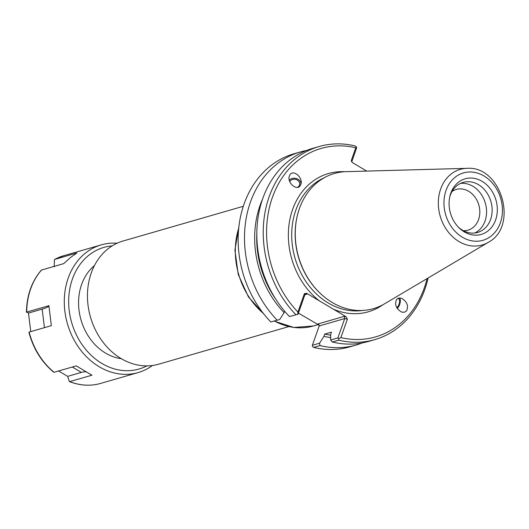 <?xml version="1.0" encoding="UTF-8"?>
<svg xmlns="http://www.w3.org/2000/svg" width="529" height="529" viewBox="0 0 529 529"><rect width="100%" height="100%" fill="white"/><g stroke="black" fill="none" stroke-linecap="round" stroke-linejoin="round"><path stroke-width="0.79" d="M396.631 299.374L398.813 298.045L401.59 298.283C407.105 301.656 408.745 305.881 406.503 310.953L404.321 312.282L401.544 312.044C396.023 308.672 394.389 304.446 396.631 299.374M399.607 297.953A6.487 3.313 -70.4 0 1 397.782 307.845A6.487 3.313 -70.4 0 1 397.213 308.46M397.894 298.369A5.224 2.665 -70.4 0 1 398.284 298.449A5.224 2.665 -70.4 0 1 399.567 301.927A5.224 2.665 -70.4 0 1 397.537 306.972A5.224 2.665 -70.4 0 1 396.77 307.733M297.41 187.378A5.224 4.331 9.8 0 0 299.659 184.502A5.224 4.331 9.8 0 0 296.372 179.648A5.224 4.331 9.8 0 0 290.19 180.964A5.224 4.331 9.8 0 0 289.747 181.619M300.961 184.178A6.487 5.383 9.8 0 0 296.617 178.617A6.487 5.383 9.8 0 0 289.27 180.177M300.036 185.983C296.604 190.671 287.67 183.199 289.099 176.831L290.17 174.398C293.602 169.71 302.535 177.182 301.107 183.55L300.036 185.983M427.068 278.611A98.077 80.249 -106.1 0 1 340.894 337.595L347.374 319.185L346.111 316.739L344.326 316.335L318.061 323.92L318.359 324.753L298.429 313.122M318.359 324.753L319.252 325.566M288.801 326.605L158.687 364.19A64.108 52.457 -106.1 0 1 102.381 341.35A64.108 52.457 -106.1 0 1 91.219 273.09A64.108 52.457 -106.1 0 1 123.105 241.006L243.3 206.29M344.644 171.727A71.951 58.871 73.9 0 0 292.583 209.557A71.951 58.871 73.9 0 0 319.423 300.882L306.655 293.297L304.393 293.655L297.913 312.064A98.077 80.249 -106.1 0 1 272.342 197.535A98.077 80.249 -106.1 0 1 355.772 147.756L351.368 160.267L351.415 161.285L352.638 162.72L366.729 171.092M319.423 300.882L333.343 309.154A71.951 58.871 73.9 0 0 383.049 304.664M346.111 316.739L333.343 309.154M297.318 215.7L297.199 216.209A69.537 56.901 73.9 0 0 319.185 292.339L319.562 292.702A70.337 57.555 -106.1 0 1 297.318 215.7A70.337 57.555 -106.1 0 1 299.381 208.697A70.337 57.555 -106.1 0 1 346.264 171.654L466.882 168.341A39.377 32.216 73.9 0 0 440.637 189.078A39.377 32.216 73.9 0 0 450 234.076A39.377 32.216 73.9 0 0 488.26 242.348C518.995 226.458 501.36 165.398 466.882 168.341M488.26 242.348L384.457 303.864A70.337 57.555 -106.1 0 1 319.562 292.702M351.745 161.907L356.546 148.08L356.553 147.095L355.772 147.756M344.326 316.335L344.71 318.584L337.899 337.912L338.745 338.659L340.894 337.595M318.061 323.92L319.166 325.018L319.179 325.957L344.71 318.584L347.374 319.185M337.899 337.912L330.645 340.008L330.651 334.407L331.445 332.146L324.74 334.083L323.946 336.345L319.556 343.215L312.375 345.285L319.179 325.957M312.375 345.285L312.368 346.277L313.644 347.408L319.985 345.576L319.556 343.215M304.929 294.713L306.952 294.131L305.769 294.058L304.843 294.898L298.039 314.233L289.442 316.547L298.039 314.233M262.582 199.069A91.669 75.006 73.9 0 0 284.08 312.659L279.689 319.529L270.775 321.936A100.484 82.22 -106.1 0 1 239.201 224.236A100.484 82.22 -106.1 0 1 294.031 153.767L300.373 151.935A100.484 82.22 -106.1 0 1 306.622 150.454M284.08 312.659L284.602 311.184M297.913 312.064L297.682 314.266M356.553 147.095L355.276 145.964A100.484 82.22 73.9 0 0 319.113 146.526A100.484 82.22 73.9 0 0 264.282 216.989A100.484 82.22 73.9 0 0 295.856 314.695M319.113 146.526L312.699 148.378A100.484 82.22 73.9 0 0 257.868 218.847A100.484 82.22 73.9 0 0 289.442 316.547M362.226 342.937A100.484 82.22 -106.1 0 1 356.149 345.014L349.808 346.845A100.484 82.22 -106.1 0 1 313.644 347.408M356.149 345.014A100.484 82.22 -106.1 0 1 319.985 345.576M279.689 319.529L270.775 321.936M330.645 340.008L332.311 342.012L338.725 340.16L338.745 338.659M338.725 340.16A100.484 82.22 73.9 0 0 374.889 339.598A100.484 82.22 73.9 0 0 428.113 277.989M277.117 320.105A100.484 82.22 -106.1 0 1 245.542 222.405A100.484 82.22 -106.1 0 1 300.373 151.935M323.946 336.345A91.669 75.006 73.9 0 0 330.645 337.581M452.05 191.472A21.18 17.331 -106.1 0 1 456.289 189.442A21.18 17.331 -106.1 0 1 468.681 191.293A21.18 17.331 -106.1 0 1 479.823 212.433A21.18 17.331 -106.1 0 1 468.046 230.141A21.18 17.331 -106.1 0 1 463.378 230.69M474.804 233.005A26.047 21.312 73.9 0 0 486.541 210.516A26.047 21.312 73.9 0 0 472.866 186.274A26.047 21.312 73.9 0 0 460.481 183.424M482.098 181.335A28.943 23.679 -106.1 0 1 494.357 222.947A28.943 23.679 -106.1 0 1 459.079 227.847A28.943 23.679 -106.1 0 1 449.928 196.166A28.943 23.679 -106.1 0 1 482.098 181.335M458.392 227.159A26.047 21.312 73.9 0 0 477.661 232.429A26.047 21.312 73.9 0 0 492.142 210.648A26.047 21.312 73.9 0 0 478.441 184.661A26.047 21.312 73.9 0 0 463.206 182.386A26.047 21.312 73.9 0 0 449.716 197.119M256.816 233.686A89.189 72.982 73.9 0 0 275.708 299.083M332.311 342.012A100.484 82.22 73.9 0 0 368.475 341.456L374.889 339.598M324.74 334.083A89.189 72.982 73.9 0 0 330.645 335.148M30.755 331.604L28.48 313.069L26.714 312.084L48.893 305.676L51.346 325.659L29.168 332.067A66.462 54.381 73.9 0 0 54.07 372.277L76.249 365.876L91.947 375.2L69.762 381.607L69.292 381.376L67.672 376.364L58.6 370.974M28.48 313.069L42.161 309.115A40.197 4.444 173 0 0 48.906 305.742M26.483 312.242L26.714 312.084A66.462 54.381 73.9 0 1 30.622 288.986A66.462 54.381 73.9 0 1 41.52 270.041L41.143 270.61L41.52 270.041L63.698 263.634L70.502 257.484L76.943 252.974L54.765 259.382L54.388 259.951L54.765 259.382A66.462 54.381 73.9 0 1 63.672 255.725L101.244 244.874A66.462 54.381 73.9 0 0 68.188 278.135A66.462 54.381 73.9 0 0 79.76 348.895A66.462 54.381 73.9 0 0 138.129 372.581A66.462 54.381 73.9 0 0 152.425 365.506M54.196 266.808L54.388 259.951M69.504 381.607C80.005 385.694 90.353 386.296 100.563 383.432A66.462 54.381 73.9 0 1 69.762 381.607L69.292 381.376M53.594 372.052L54.07 372.277L53.594 372.052M85.81 371.847A40.197 17.411 -59.3 0 0 81.36 372.409L67.672 376.364M117.107 243.234A66.462 54.381 73.9 0 0 101.244 244.874M112.188 245.879A63.295 51.796 73.9 0 0 72.387 279.087A63.295 51.796 73.9 0 0 86.518 350.383A63.295 51.796 73.9 0 0 146.857 365.889M94.453 265.571A51.432 42.082 73.9 0 0 81.585 284.549A51.432 42.082 73.9 0 0 121.353 358.688M318.134 324.614L313.472 325.963A70.337 57.555 -106.1 0 1 274.472 321.037M263.363 313.413A70.337 57.555 -106.1 0 1 238.731 228.151M362.715 310.444A69.537 56.901 -106.1 0 1 305.702 281.21A69.537 56.901 -106.1 0 1 295.784 210.284A69.537 56.901 -106.1 0 1 324.363 177.678M351.818 161.517L351.368 160.267M304.393 293.655L304.843 294.898M306.952 294.131L306.655 293.297M446.02 190.46A35.079 28.705 -106.1 0 1 496.136 188.152A35.079 28.705 -106.1 0 1 477.449 241.211A35.079 28.705 -106.1 0 1 446.02 190.46M42.161 309.115L44.443 327.656M72.288 367.02L81.36 372.409M313.472 325.963L293.793 327.471L274.194 321.116M264.216 314.49L248.412 296.855L238.235 274.485L234.916 250.131L238.877 226.776M54.666 259.422L63.672 255.725M26.45 312.203C26.734 295.486 31.674 281.481 41.282 270.193M28.903 332.212C33.261 348.671 41.526 362.008 53.707 372.224M100.563 383.432L138.129 372.581"/></g></svg>
